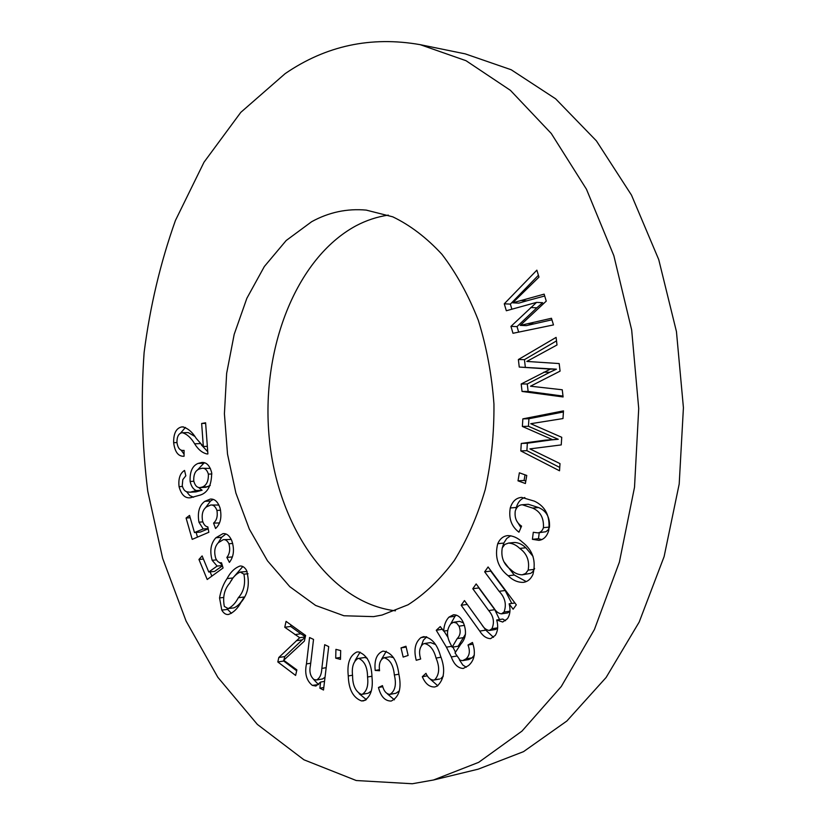 <?xml version="1.0" encoding="UTF-8"?>
<svg xmlns="http://www.w3.org/2000/svg" width="825" height="825" viewBox="0 0 825 825"><rect width="100%" height="100%" fill="white"/><g stroke="black" fill="none" stroke-linecap="round" stroke-linejoin="round"><path stroke-width="1.24" d="M388.317 215.119C377.128 216.779 366.382 220.327 356.07 225.761C295.35 258.472 260.803 350.254 269.218 437.601C277.355 524.896 328.897 602.838 395.464 610.82M311.654 221.708C328.897 212.242 347.088 208.374 366.238 210.107L392.741 216.82C410.211 225.215 426.618 237.734 441.963 254.347C456.338 273.168 468.456 295.175 478.325 320.337C486.595 346.902 491.803 374.818 493.948 404.075C494.206 433.486 491.298 462.01 485.224 489.637C477.438 516.12 467.125 539.756 454.286 560.546C440.292 579.263 424.885 594.01 408.076 604.777L382.078 615.038L373.581 616.626L343.922 615.759L315.604 605.437L289.802 586.688L267.475 560.794L249.336 529.103L235.898 493.072L227.525 454.142L224.41 413.758L226.648 373.354L234.187 334.373L246.871 298.268L264.361 266.496L286.192 240.508L311.654 221.708M285.141 73.642L240.797 112.355L204.012 162.205L175.436 220.45C160.463 262.546 150.026 306.57 144.117 352.512C140.786 398.939 142.013 445.211 147.778 491.329L162.659 558.36L186.089 621.081L217.821 677.273L257.369 724.422L303.94 759.794L356.235 780.522L412.283 783.75L433.476 780.007L478.696 762.331L521.988 731.105L561.289 686.493L594.423 629.506L619.389 562.114L634.518 487.235L638.715 408.509L631.672 329.979L613.852 255.698L586.472 189.255L551.286 133.506L510.407 90.337L466.012 60.699L420.183 44.663C370.941 36.011 325.927 45.674 285.141 73.642M204.765 501.363L210.323 499.084C214.603 498.692 217.852 501.683 220.048 508.045C222.007 517.182 220.512 523.999 215.572 528.505L213.582 523.102C216.727 520.358 217.852 516.141 216.944 510.448C215.5 506.591 213.448 504.776 210.787 505.003L206.704 506.777C202.764 509.52 201.403 514.326 202.61 521.173C203.765 524.669 205.507 526.577 207.828 526.886L208.849 532.269L192.215 539.364L186.089 518.038L189.533 515.419L194.473 532.558L203.197 528.959L198.938 522.173C197.309 512.397 199.248 505.457 204.765 501.363L210.571 500.992L213.18 499.434M227.061 578.603C230.495 572.086 234.816 567.899 240.023 566.022C242.478 565.806 244.633 567.229 246.489 570.271C250.109 583.1 248.294 593.773 241.055 602.302C237.6 608.644 233.372 612.707 228.381 614.501C225.864 614.769 223.668 613.315 221.791 610.118L219.543 597.929C220.925 590.298 223.431 583.852 227.061 578.603L232.898 577.974L242.828 566.528M508.19 575.768C497.929 567.744 494.443 557.061 497.722 543.706C499.95 538.777 503.26 536.085 507.664 535.621C512.923 535.662 517.863 537.859 522.483 542.221C532.847 550.203 536.322 560.948 532.919 574.478C530.712 579.212 527.495 581.842 523.256 582.368C517.811 582.491 512.789 580.284 508.19 575.768L514.253 575.015L504.24 562.114M403.167 657.082L401.012 647.903L405.962 646.243L408.138 655.452L403.167 657.082M394.35 674.994C393.401 665.115 389.957 659.371 384.007 657.752C380.129 659.67 378.654 664.001 379.572 670.735L375.189 670.436C374.158 660.083 376.757 653.637 382.986 651.1C391.762 652.358 397.042 660.031 398.857 674.107C401.796 688.132 399.238 697.115 391.194 701.054L391.184 701.054C385.058 701.095 380.82 696.578 378.469 687.493L382.46 685.627C383.831 691.102 386.317 694.021 389.916 694.382C395.134 691.082 396.608 684.616 394.35 674.994L398.867 674.211M552.183 439.508L522.369 426.453L522.854 418.873L563.496 410.871L562.98 418.564L530.733 423.71L561.743 437.302L561.237 444.912L529.918 448.882L560 463.598L559.525 470.786L520.812 450.935L521.276 443.458L545.232 440.148L558.257 439.282L528.443 426.278L522.369 426.453M550.337 369.105L519.245 367.063L518.378 359.535L556.102 337.394L556.999 344.984L526.814 361.433L559.185 363.567L560.072 371.137L530.506 386.203L562.258 389.771L563.104 396.959L522.05 391.452L521.183 383.996L550.337 369.105L556.421 369.167L519.245 367.063M536.559 302.383L506.323 310.747L504.271 303.806L536.869 270.157L538.972 277.107L512.696 302.816L544.139 294.143L546.253 301.104L520.276 325.401L551.461 318.275L553.482 324.926L512.985 333.29L510.953 326.38L536.559 302.383L542.644 302.692L536.827 307.828L530.743 307.529M196.226 438.395L203.321 446.48L201.651 423.472L205.611 422.792L207.89 453.915L207.147 453.998C202.362 452.977 198.186 449.573 194.628 443.788C191.111 437.838 187.069 434.156 182.511 432.733L181.882 432.764C178.582 433.527 176.932 436.724 176.932 442.355C177.736 447.923 179.84 450.625 183.253 450.45L184.068 450.368L184.068 456.256C178.334 456.596 174.859 452.059 173.652 442.674C173.508 433.507 176.148 428.268 181.552 426.958L182.511 426.865C187.646 428.041 192.215 431.887 196.226 438.395M436.26 630.279L440.272 626.567L443.685 631.135C444.005 625.185 445.768 620.513 448.965 617.121L453.399 614.8C457.411 614.635 460.649 617.079 463.124 622.132C466.888 630.95 466.125 638.272 460.824 644.088L455.029 652.957L460.133 660.248L462.701 660.619L466.012 658.866C469.621 655.658 470.281 651.038 468.002 645.006L472.457 642.469C475.932 652.565 474.623 660.268 468.507 665.579L463.268 668.456C457.999 668.219 454.008 664.383 451.306 656.958L446.428 647.161L436.26 630.279L442.458 629.207M436.054 658.072C433.868 649.657 430.021 644.81 424.514 643.521L422.978 644.077C419.43 647.439 418.667 652.42 420.678 659.02L416.254 660.289C413.573 650.028 415.109 642.479 420.874 637.643L423.627 636.642C431.454 637.632 437.044 643.933 440.375 655.535C445.624 668.92 444.562 679.109 437.188 686.111L434.692 686.988C429.443 687.153 425.318 683.729 422.307 676.717L425.968 673.324C427.845 677.665 430.403 679.934 433.641 680.109L434.827 679.687C439.478 674.386 439.88 667.178 436.054 658.072L440.942 657.247M525.391 483.522L518.007 480.841L519.368 472.808L526.763 475.458L525.391 483.522M532.527 508.056L522.225 504.745C518.894 504.962 516.574 507.045 515.264 510.984C514.408 517.76 516.512 522.803 521.575 526.113L518.956 532.187C511.418 526.494 508.52 518.42 510.262 507.963C512.346 501.383 516.13 497.857 521.617 497.382L534.352 501.136C545.531 506.385 550.327 516.161 548.738 530.454C546.996 536.353 543.737 539.653 538.983 540.354L532.414 539.313L533.29 532.29L537.776 532.857C540.478 532.61 542.355 530.877 543.428 527.66C543.953 517.904 540.323 511.366 532.527 508.056L538.591 507.561L528.299 504.271L522.225 504.745M499.115 591.308L484.667 571.828L488.08 566.971L516.316 604.849L513.129 609.211L509.128 603.817C510.675 609.562 510.118 614.532 507.457 618.709L502.683 622.029L496.691 619.977C498.362 625.907 497.898 631.042 495.278 635.384L490.586 638.653C486.358 638.467 482.738 635.941 479.738 631.084L461.165 605.251L464.454 600.569L481.573 624.257C483.677 627.98 486.265 630.042 489.328 630.465L491.917 628.732C494.67 622.39 493.597 616.337 488.72 610.562L472.787 588.73L476.169 583.925L494.103 608.376C496.114 611.696 498.568 613.511 501.435 613.841L504.034 612.057C506.756 604.529 505.117 597.609 499.115 591.308L505.178 590.504L490.731 571.106L484.667 571.828M348.274 675.953C346.923 663.465 349.779 655.483 356.854 651.998L358.566 651.915C367.125 654.998 371.611 663.475 372.003 677.356C373.24 689.545 370.446 697.373 363.608 700.848L361.484 700.93C353.079 697.651 348.676 689.329 348.274 675.953L352.553 675.221M335.713 658.154L335.919 649.357L340.684 650.574L340.478 659.392L335.713 658.154L340.519 657.391M284.759 627.258L286.069 621.369L305.632 635.477L304.363 641.097L283.687 660.248L296.876 669.89L295.618 675.438L277.819 661.959L278.809 657.494L299.702 637.715L284.759 627.258L290.678 626.453L291.008 624.938M321.853 668.394L324.689 644.696L328.721 646.604L323.493 690.03L319.873 688.184L320.616 682.048L315.913 686.039L312.314 685.379C306.457 680.615 304.497 673.468 306.457 663.919L309.571 637.529L313.531 639.406L310.427 665.589C309.148 671.653 310.303 676.283 313.902 679.491L316.542 679.986C319.822 678.212 321.585 674.345 321.853 668.394L326.184 667.683M215.861 537.776L222.946 533.651C226.535 533.239 229.463 535.538 231.732 540.54C234.64 549.254 233.857 556.545 229.402 562.403L226.854 557.432C229.701 553.843 230.392 549.285 228.907 543.778C227.432 540.767 225.565 539.385 223.317 539.643L218.336 542.706C214.696 546.511 213.819 551.729 215.727 558.35C217.233 561.567 219.172 563.042 221.523 562.784L223.08 567.971L207.209 579.501L198.949 559.463L202.125 555.926L208.766 572.014L217.099 566.074L212.159 560.299C209.56 550.842 210.787 543.335 215.861 537.776L221.678 537.281L225.885 533.981M198.846 495.454L190.534 497.733C185.14 498.527 181.314 494.835 179.056 486.668C178.21 478.655 180.046 473.251 184.542 470.436L185.821 475.778L182.799 479.645L182.243 485.605C183.14 489.184 184.738 491.267 187.038 491.844L190.121 492.226L196.319 490.566C193.287 489.369 191.225 486.338 190.132 481.46C189.678 471.838 192.318 465.826 198.062 463.423L201.785 462.485C206.477 462.103 209.767 465.517 211.685 472.715C211.623 486.007 207.343 493.587 198.846 495.454M433.476 780.007L478.201 769.168L523.524 751.647L566.857 721.019L606.117 677.48L639.21 622.019L664.115 556.586L679.202 483.986L683.42 407.694L676.448 331.619L658.742 259.597L631.486 195.112L596.423 140.889L555.607 98.794L511.201 69.754L465.269 53.883L420.183 44.663M207.333 446.346L203.321 446.48M205.652 423.38L201.651 423.472M207.725 451.729L201.352 444.861M194.618 436.291L188.286 432.578L182.511 432.733M184.068 454.193L181.118 450.11M176.952 442.571L173.652 442.674M180.489 433.228L185.429 427.433M183.47 426.917L181.552 426.958M511.871 309.21L510.355 304.116L504.271 303.806M510.355 304.116L538.416 275.272M520.73 300.496L526.824 300.816L518.781 303.126L512.696 302.816M526.824 300.816L544.696 295.989M551.925 319.811L526.36 325.627L520.276 325.401M518.667 332.114L517.028 326.597L510.953 326.38M517.028 326.597L536.827 307.828M525.319 367.125L524.452 359.628L518.378 359.535M524.452 359.628L556.514 340.89M563.001 396.082L528.124 391.411L522.05 391.452M528.124 391.411L527.268 383.986L521.183 383.996M527.268 383.986L549.842 372.24L543.757 372.199M549.842 372.24L556.421 369.167M528.443 426.278L528.928 418.729L522.854 418.873M528.928 418.729L563.423 411.964M559.752 467.445L526.886 450.667L520.812 450.935M526.886 450.667L527.35 443.221L521.276 443.458M527.35 443.221L551.306 439.921L545.232 440.148M551.306 439.921L558.257 439.282M393.566 657.659L390.008 656.783L384.007 657.752M379.49 669.704L375.189 670.436M381.645 659.082L386.296 651.234M394.402 699.827L387.399 693.877M382.8 686.72L378.469 687.493M399.372 690.845L395.928 693.268L389.916 694.382M406.168 647.089L401.012 647.903M447.562 630.537L443.685 631.135M450.801 623.793L455.008 616.244L448.965 617.121M455.008 616.244L456.421 615.13M462.701 660.619L468.755 659.577L472.055 657.824L466.012 658.866M472.055 657.824L474.354 655.112M473.014 644.181L468.002 645.006M466.3 667.229L462.856 665.063L459.36 659.763M455.431 652.101L452.915 647.068M447.985 637.395L443.963 631.094M443.035 630.073L442.303 629.362M463.516 622.958L459.649 621.349L453.606 622.246L450.893 623.7C446.407 629.578 446.377 636.508 450.801 644.49L452.162 647.192L457.174 638.622C460.381 635.415 460.989 631.269 459.02 626.175L456.637 623.092L453.606 622.246M452.162 647.192L458.205 646.202L465.517 634.085M464.485 625.35L459.02 626.175M421.482 645.346L423.4 640.179L426.721 636.828M426.504 636.766L420.874 637.643M437.776 685.761L430.155 679.058M427.36 675.809L422.307 676.717M433.641 680.109L439.673 679.016L434.827 679.687M440.859 678.593L443.334 676.087M435.373 644.449L430.557 642.562L424.514 643.521M525.803 481.078L524.081 480.459L518.007 480.841M524.081 480.459L525.04 474.839M520.915 527.639L517.327 521.833M515.924 509.159L516.326 507.468L510.262 507.963M516.326 507.468C517.863 502.239 520.688 498.919 524.824 497.516M541.86 539.612L538.477 538.704L532.414 539.313M538.477 538.704L539.241 532.713M537.776 532.857L545.851 531.743L548.006 530.052L549.419 527.309M549.45 527.092L543.428 527.66M549.491 527.082C550.028 517.368 546.398 510.861 538.591 507.561M514.934 602.993L509.128 603.817M505.56 620.73L502.745 619.059L496.691 619.977M493.494 637.323L485.801 630.135L479.738 631.084M485.801 630.135L467.218 604.416L461.165 605.251M489.328 630.465L495.392 629.516L497.63 628.227M497.64 627.846L491.917 628.732M499.537 619.544L494.783 609.685L478.84 587.947L472.787 588.73M501.435 613.841L507.499 612.954L509.933 611.366M509.943 611.191L504.034 612.057M511.778 603.446L505.178 590.504M502.394 547.583L503.797 543.077L497.722 543.706M503.797 543.077L506.715 538.488L510.747 535.734M526.257 581.573L514.253 575.015M534.239 569.384L528.175 570.116C529.732 560.804 526.928 553.575 519.75 548.419C516.254 545.026 512.49 543.252 508.468 543.087L504.859 544.417L502.25 547.893C500.775 557.03 503.539 564.187 510.531 569.363C514.078 572.911 517.956 574.736 522.163 574.829L530.774 573.323L532.95 571.519L534.61 568.466M533.053 556.401L525.824 547.769C522.318 544.397 518.564 542.633 514.532 542.468L508.468 543.087M525.824 547.769L519.75 548.419M522.163 574.829L525.649 573.488L528.175 570.116M365.527 700.178L361.484 700.93M366.382 699.641L359.143 693.681M355.059 660.516L360.071 652.142M367.259 658.319L364.825 657.473L357.957 658.484C353.358 661.464 351.574 667.239 352.584 675.809C352.615 685.286 355.482 691.463 361.206 694.351L362.247 694.31C366.795 691.35 368.558 685.575 367.548 677.005C367.496 667.394 364.598 661.207 358.844 658.443L357.957 658.484M362.247 694.31L368.228 693.217L371.281 690.927M371.92 676.242L367.548 677.005M364.825 657.473L358.844 658.443M296.67 670.797L283.718 661.042L277.819 661.959M283.718 661.042L283.872 660.361M283.944 660.01L284.707 656.587L278.809 657.494M284.707 656.587L302.249 639.87L296.33 640.726M302.249 639.87L305.24 637.209M305.312 636.91L299.702 637.715M305.353 636.704L300.816 633.775L294.896 634.621M300.816 633.775L290.678 626.453M323.792 687.503L319.873 688.184M324.534 681.378L320.616 682.048M318.687 684.544L312.314 685.379M318.254 684.358L313.541 679.284M316.542 679.986L322.493 678.975L325.029 677.273M232.372 556.906L226.854 557.432M232.753 543.438L228.907 543.778M231.237 539.457L223.317 539.643M211.86 576.118L210.107 571.88M203.414 559.041L198.949 559.463M222.441 565.847L214.572 571.416L208.766 572.014M222.348 565.558L217.099 566.074M222.214 565.084L219.543 562.567M216.511 559.886L212.159 560.299M218.089 542.994L221.678 537.281M231.464 613.346L227.618 609.407L221.791 610.118M227.618 609.407L227.174 608.582M223.245 597.506L219.543 597.929M231.237 580.81L232.898 577.974M247.139 571.488L240.25 572.045C236.032 573.922 232.537 577.624 229.752 583.151C224.359 589.215 222.554 596.97 224.328 606.437L228.154 608.572C232.165 606.674 235.558 603.054 238.343 597.702C243.829 591.638 245.685 583.801 243.932 574.179L240.25 572.045M228.154 608.572L233.98 607.86C237.806 606.138 241.055 602.776 243.715 597.764M244.107 597.022L238.343 597.702M248.047 573.746L243.932 574.179M219.512 522.937L213.582 523.102M220.584 510.201L216.944 510.448M218.934 505.055L210.787 505.003M197.484 537.116L196.133 532.424M190.204 517.739L186.089 518.038M208.199 528.835L200.258 532.094L194.473 532.558M208.148 528.577L203.197 528.959M207.962 527.546L207.281 526.783M202.837 521.885L198.938 522.173M205.384 507.922L210.571 500.992M182.438 486.482L179.056 486.668M190.121 492.226L195.907 491.886L202.104 490.236L196.319 490.566M202.104 490.236L198.557 487.451M193.813 481.264L190.132 481.46M197.134 470.353L203.858 463.176L198.062 463.423M203.858 463.176L204.6 462.877M193.576 497.248L189.76 495.557L186.532 491.638M210.385 468.435L202.156 468.249L199.32 469.002C195.339 470.456 193.483 474.468 193.762 481.016C194.978 485.554 197.072 487.75 200.032 487.606L202.321 487.028C206.528 485.43 208.55 481.13 208.385 474.127C207.075 469.941 204.992 467.981 202.156 468.249M200.032 487.606L205.827 487.286L210.262 485.43M208.117 486.698L202.321 487.028M211.87 473.963L208.385 474.127M200.217 443.603L194.628 443.788M534.053 323.885L527.969 323.647M456.576 656.071L451.306 656.958M451.708 646.305L446.428 647.161M463.227 637.663L457.174 638.622M494.783 609.685L488.72 610.562M310.705 663.238L306.457 663.919M183.253 450.45L184.068 450.419"/></g></svg>
